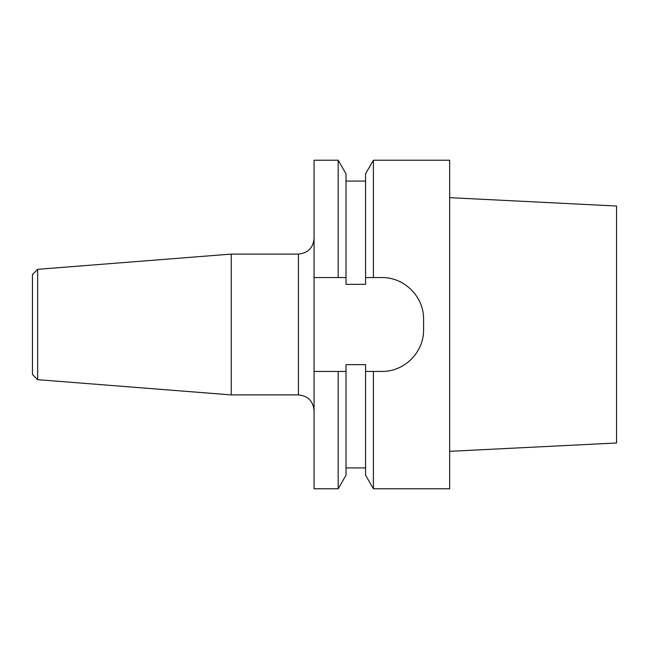 <?xml version="1.0" encoding="UTF-8"?>
<svg xmlns="http://www.w3.org/2000/svg" width="649" height="649" viewBox="0 0 649 649"><rect width="100%" height="100%" fill="white"/><g stroke="black" fill="none" stroke-linecap="round" stroke-linejoin="round"><path stroke-width="0.97" d="M449.668 160.222L449.668 488.778L373.402 488.778L373.402 371.439L365.565 371.439L381.863 371.439C404.441 371.763 423.943 352.22 423.586 329.716L423.586 319.284C423.927 296.755 404.416 277.228 381.863 277.561L365.565 277.561L365.565 173.794L373.402 160.222L449.668 160.222M37.666 379.673L37.666 269.327L32.45 274.543L32.45 374.457L37.666 379.673L231.247 394.908L298.426 394.908C307.926 395.833 313.142 401.05 314.067 410.549M37.666 269.327L231.247 254.092L231.247 394.908M373.402 160.222L373.402 277.561L365.565 277.561L365.565 284.343L346.014 284.343L346.014 277.561L338.178 277.561L338.178 160.222L314.067 160.222L314.067 488.778L338.178 488.778L346.014 475.206L346.014 371.439L314.067 371.439L346.014 371.439L346.014 364.657L365.565 364.657L365.565 475.206L373.402 488.778M338.178 488.778L338.178 371.439M314.067 277.561L346.014 277.561L346.014 173.794L338.178 160.222M449.668 197.661L616.55 206.025L616.55 442.975L449.668 451.339M231.247 254.092L298.426 254.092L298.426 394.908M298.426 254.092C307.926 253.167 313.142 247.95 314.067 238.451M365.565 467.921L346.014 467.921M365.565 181.079L346.014 181.079"/></g></svg>
